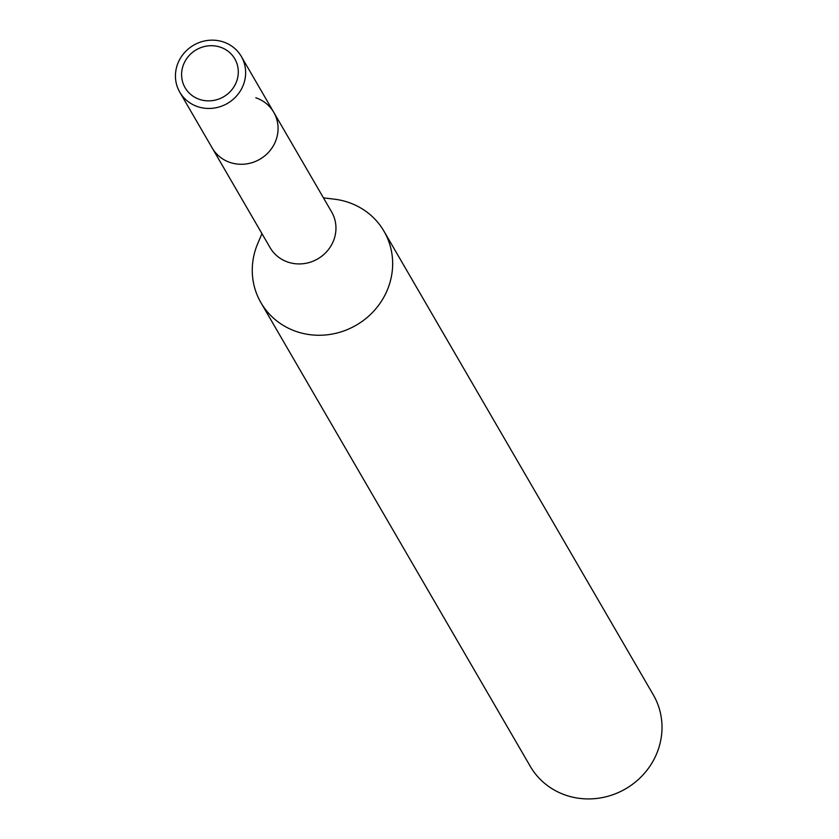 <?xml version="1.0" encoding="UTF-8"?>
<svg xmlns="http://www.w3.org/2000/svg" width="839" height="839" viewBox="0 0 839 839"><rect width="100%" height="100%" fill="white"/><g stroke="black" fill="none" stroke-linecap="round" stroke-linejoin="round"><path stroke-width="1.26" d="M323.466 197.868L334.3 199.168A71.147 67.309 149.8 0 1 348.08 202.251A71.147 67.309 149.8 0 1 383.979 231.228A71.147 67.309 149.8 0 1 375.19 309.528A71.147 67.309 149.8 0 1 296.838 331.678A71.147 67.309 149.8 0 1 260.939 302.701A71.147 67.309 149.8 0 1 257.699 243.656L261.946 233.609M260.939 302.701L530.29 766.364A71.147 67.309 -30.2 0 0 625.621 788.828A71.147 67.309 -30.2 0 0 653.329 694.881L383.979 231.228M179.777 92.175A35.574 33.654 -30.2 0 0 227.453 103.407A35.574 33.654 -30.2 0 0 241.307 56.433A35.574 33.654 -30.2 0 0 223.352 41.95A35.574 33.654 -30.2 0 0 184.171 53.025A35.574 33.654 -30.2 0 0 179.777 92.175L212.215 148.01A35.574 33.654 -30.2 0 0 230.169 162.493A35.574 33.654 -30.2 0 1 212.215 148.01L270.095 247.652A35.574 33.654 -30.2 0 0 317.761 258.884A35.574 33.654 -30.2 0 0 331.615 211.91L273.734 112.269A35.574 33.654 -30.2 0 0 255.79 97.785M273.734 112.269A35.574 33.654 -30.2 0 1 269.34 151.419A35.574 33.654 -30.2 0 1 230.169 162.493A35.574 33.654 -30.2 0 0 269.34 151.419A35.574 33.654 -30.2 0 0 273.734 112.269L241.307 56.433M220.3 47.152A28.736 27.184 -30.2 0 0 181.916 78.719A28.736 27.184 -30.2 0 0 227.631 93.989A28.736 27.184 -30.2 0 0 220.3 47.152"/></g></svg>
